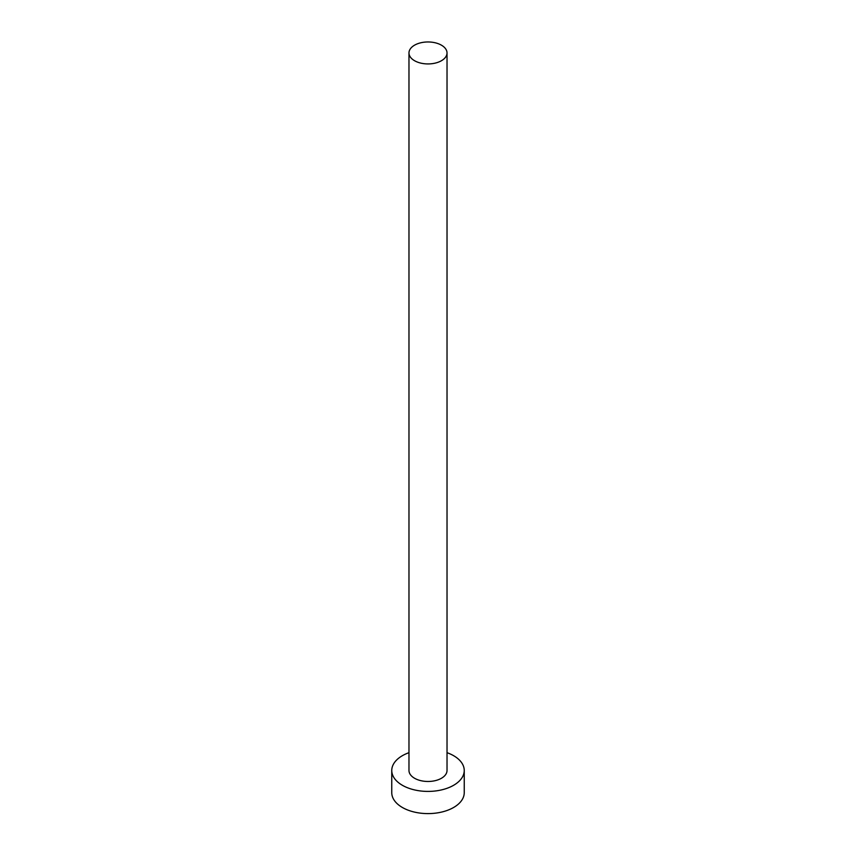 <?xml version="1.0" encoding="UTF-8"?>
<svg xmlns="http://www.w3.org/2000/svg" width="856" height="856" viewBox="0 0 856 856"><rect width="100%" height="100%" fill="white"/><g stroke="black" fill="none" stroke-linecap="round" stroke-linejoin="round"><path stroke-width="1.28" d="M414.55 60.712A19.025 10.989 0 0 0 435.276 63.098A19.025 10.989 0 0 0 447.025 52.944A19.025 10.989 0 0 0 441.45 45.186A19.025 10.989 0 0 0 420.724 42.8A19.025 10.989 0 0 0 408.975 52.944A19.025 10.989 0 0 0 414.55 60.712M408.975 52.944L408.975 770.486A19.025 10.989 0 0 0 414.55 778.254A19.025 10.989 0 0 0 435.276 780.64A19.025 10.989 0 0 0 447.025 770.486L447.025 52.944M408.975 752.681A36.241 20.919 0 0 0 391.759 770.486A36.241 20.919 0 0 0 402.374 785.284A36.241 20.919 0 0 0 441.867 789.821A36.241 20.919 0 0 0 464.241 770.486A36.241 20.919 0 0 0 453.627 755.698A36.241 20.919 0 0 0 447.025 752.681M391.759 770.486L391.759 792.677A36.241 20.919 0 0 0 402.374 807.476A36.241 20.919 0 0 0 441.867 812.012A36.241 20.919 0 0 0 464.241 792.677L464.241 770.486"/></g></svg>

